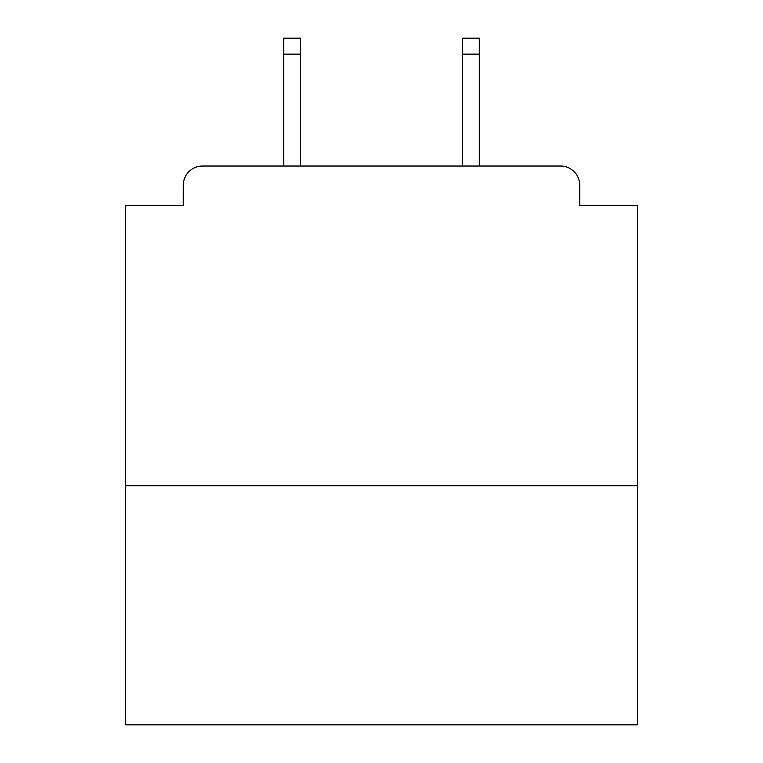 <?xml version="1.0" encoding="UTF-8"?>
<svg xmlns="http://www.w3.org/2000/svg" width="763" height="763" viewBox="0 0 763 763"><rect width="100%" height="100%" fill="white"/><g stroke="black" fill="none" stroke-linecap="round" stroke-linejoin="round"><path stroke-width="1.14" d="M637.258 485.716L637.258 205.667L579.708 205.667L579.708 185.209A19.18 19.18 0 0 0 560.528 166.029L202.472 166.029A19.18 19.18 0 0 0 183.292 185.209L183.292 205.667L125.742 205.667L125.742 724.85L637.258 724.85L637.258 485.716L125.742 485.716M183.292 185.209L183.292 205.667M560.528 166.029L479.326 166.029L479.326 54.135L462.702 54.135L462.702 38.15L479.326 38.15L479.326 54.135M283.674 54.135L283.674 38.15L300.298 38.15L300.298 54.135L283.674 54.135L283.674 166.029L202.472 166.029M579.708 205.667L579.708 185.209M300.298 54.135L300.298 166.029M462.702 166.029L462.702 54.135"/></g></svg>
